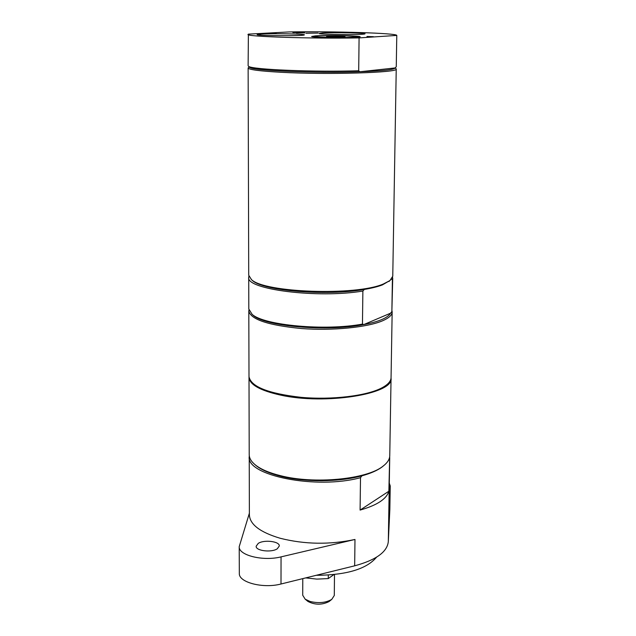 <?xml version="1.0" encoding="UTF-8"?>
<svg xmlns="http://www.w3.org/2000/svg" width="636" height="636" viewBox="0 0 636 636"><rect width="100%" height="100%" fill="white"/><g stroke="black" fill="none" stroke-linecap="round" stroke-linejoin="round"><path stroke-width="0.95" d="M249.225 66.979L249.63 67.384C252.397 70.676 316.187 73.347 359.857 71.757L358.696 70.755L359.086 37.906L396.785 35.417L396.26 66.748L395.171 67.941L359.857 71.757C382.49 70.93 394.256 69.658 395.171 67.941M396.785 35.417C396.983 33.128 334.321 31.228 289.189 31.935L248.382 34.129L248.127 65.786L248.557 66.311C251.323 69.547 314.24 72.234 358.696 70.755M248.557 67.416L248.135 67.941C248.644 69.642 259.56 71.089 280.874 72.273C327.747 74.897 399.519 72.655 396.236 68.974L395.815 68.442M248.04 34.431C245.011 36.602 311.433 38.804 359.086 37.906M270.069 33.485L265.784 33.533L270.069 33.485M292.854 32.531L302.076 32.547L292.854 32.603M305.868 33.191L318.064 33.072L305.868 33.255M304.549 32.865L296.535 32.953L303.157 32.587L304.7 32.635L304.549 33.056M303.157 32.587L304.549 32.977M270.038 33.175L276.135 33.382L270.038 33.485M366.98 36.475L373.427 36.689L366.94 37.119L371.185 36.689L366.98 36.546M322.492 32.985L319.041 33.533C319.868 34.646 364.031 34.98 364.889 33.883C367.719 32.961 333.828 32.253 322.492 32.985M261.253 34.058L257.095 34.678C258.033 35.855 303.348 36.109 304.254 34.948C307.14 33.986 273.575 33.31 261.253 34.058M315.321 35.886L311.616 36.506C312.594 37.739 358.974 38.088 359.984 36.864C363.069 35.839 327.389 35.067 315.321 35.886M346.946 35.886L357.305 36.673C360.851 37.985 310.718 37.611 314.295 36.355C315.122 35.696 334.154 35.425 346.946 35.886M340.602 36.276L344.99 36.681L326.61 36.546L340.602 36.276M391.045 377.967L391.053 378.293C393.946 393.97 325.203 405.172 280.381 395.059C259.973 390.496 249.511 384.573 249.002 377.299L249.01 376.973M389.685 456.64L388.866 491.231L360.087 510.08L360.501 477.676C316.434 489.807 246.013 475.561 249.225 456.632L249.272 455.662M389.383 459.908L388.715 459.812M383.754 465.608L381.95 467.062C377.259 470.521 370.573 473.438 361.908 475.815L360.501 477.676M249.002 377.299L249.217 454.692C249.24 458.373 251.474 461.935 255.918 465.377C261.404 469.519 269.513 472.93 280.261 475.625C314.105 484.473 366.718 479.425 382.904 466.26C387.396 462.881 389.677 459.359 389.757 455.678L391.053 378.293M361.908 475.815C339.274 482.12 304.724 482.342 280.85 476.3C270.268 473.645 262.27 470.282 256.857 466.188L255.076 464.709M248.135 67.941L248.716 275.221L251.459 279.594C264.353 292.783 356.104 296.01 383.373 283.99L389.955 280.563L392.762 276.223L396.236 68.974M251.212 279.403L252.476 280.555C263.24 290.867 326.96 296.201 364.317 289.436C371.766 288.188 377.8 286.677 382.427 284.896L390.202 280.373M391.347 279.307L392.396 279.729L392.595 277.24M392.396 279.729L391.863 311.624L392.73 278.258M391.863 311.624L390.528 313.206L363.864 324.551C371.281 323.16 377.291 321.474 381.894 319.51C386.442 317.531 389.319 315.432 390.528 313.206M248.93 310.01L248.811 311.02C250.719 319.487 268.281 325.33 301.512 328.542C332.58 330.895 367.497 327.405 382.8 320.695C388.962 317.984 392.086 315.09 392.158 312.022L392.062 311.012M251.792 314.073L253.152 315.289C265.077 326.443 327.325 331.92 363.864 324.551L362.456 324.106L362.878 291.042L364.317 289.436M248.811 311.02L248.994 376.647C250.894 386.688 268.297 393.589 301.202 397.349C331.984 400.108 366.575 395.91 381.759 387.936C387.873 384.708 390.973 381.282 391.06 377.633L392.158 312.022M248.859 276.239L248.724 277.256C245.377 289.372 317.698 298.713 362.878 291.042M248.724 277.256L248.811 309.009L252.142 314.351C264.012 325.386 325.004 331.07 362.456 324.106M316.187 575.318C346.509 575.103 366.63 569.061 376.552 557.192M360.087 510.08C376.989 505.286 386.577 499.006 388.866 491.231M249.225 456.632L249.384 514.922C249.9 524.509 260.156 532.292 280.166 538.263C304.724 544.44 329.663 544.837 354.983 539.463L281.048 556.874C263.058 561.493 238.341 555.276 239.215 546.65L249.384 513.173M239.215 546.65L239.327 573.346C238.46 582.353 263.081 588.817 281.001 583.999L354.665 565.817C376.035 560.03 387.245 551.961 388.31 541.602L389.725 457.61M389.836 509.722L388.31 541.602M389.296 483.153L390.242 485.96L388.731 516.265M277.312 548.765C271.612 552.811 255.593 550.871 256.157 546.237L258.24 543.398C264.043 539.431 279.792 541.347 279.299 545.99L277.312 548.765M333.828 574.626L328.279 578.577L328.311 575.087M305.693 577.901L316.871 579.11L328.279 578.577M334.488 574.554L334.298 595.471L331.769 599.382C325.807 602.809 318.541 603.5 309.978 601.441L305.185 599.192L302.72 595.248L302.792 578.617M307.371 600.98L307.983 601.473C314.947 605.003 321.935 605.051 328.947 601.624L329.559 601.131M354.665 565.817L354.983 539.463M389.836 509.969L390.242 485.96M281.001 583.999L281.048 556.874M249.63 67.384L248.557 66.311M314.216 36.435L313.779 36.872M357.384 36.753L357.814 37.198M381.95 467.062L382.904 466.26M256.857 466.188L255.918 465.377M388.922 281.51L389.955 280.563M252.476 280.555L251.459 279.594M253.152 315.289L252.142 314.351M389.836 509.849L390.242 485.84M328.947 601.624L331.769 599.382M307.983 601.473L305.185 599.192"/></g></svg>

